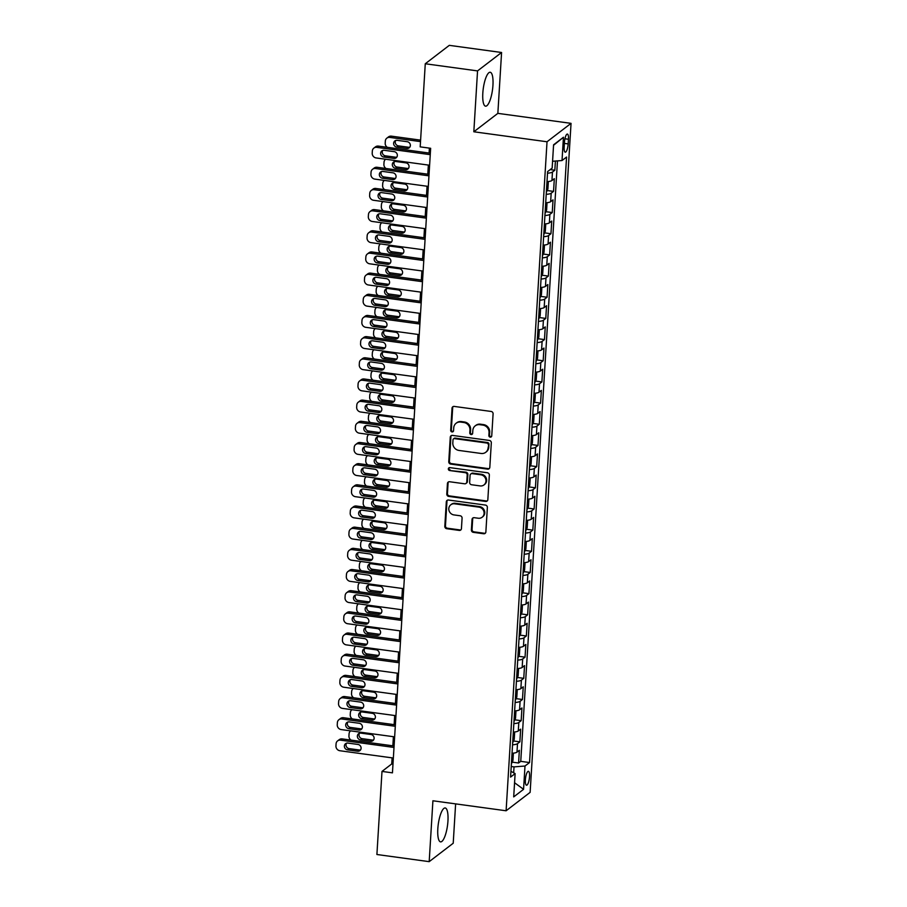 <?xml version="1.0" encoding="UTF-8"?>
<svg xmlns="http://www.w3.org/2000/svg" width="907" height="907" viewBox="0 0 907 907"><rect width="100%" height="100%" fill="white"/><g stroke="black" fill="none" stroke-linecap="round" stroke-linejoin="round"><path stroke-width="1.36" d="M490.211 437.151A1.508 1.395 -127.5 0 0 491.741 435.893L493.091 413.819A2.154 1.995 -127.5 0 0 491.163 411.461L454.214 406.415A2.154 1.995 -127.5 0 0 452.037 408.207L450.688 430.292A1.508 1.395 -127.5 0 0 453.047 431.675A1.508 1.395 -127.5 0 0 453.557 430.678L453.738 427.821A6.893 6.394 -127.5 0 1 460.711 422.072L463.794 422.492A6.893 6.394 -127.5 0 1 469.951 430.043L469.781 432.9A1.508 1.395 -127.5 0 0 472.128 434.283A1.508 1.395 -127.5 0 0 472.649 433.285L472.83 430.428A6.893 6.394 -127.5 0 1 479.803 424.68L482.875 425.1A6.893 6.394 -127.5 0 1 489.043 432.65L488.862 435.507A1.508 1.395 -127.5 0 0 490.211 437.151M475.2 425.859L475.858 425.36A6.893 6.394 -127.5 0 1 480.449 424.181L483.533 424.601A6.893 6.394 -127.5 0 1 489.689 432.151L489.519 435.009A1.508 1.395 -127.5 0 0 491.503 436.596M453.137 406.563A2.154 1.995 -127.5 0 0 452.684 407.708L451.335 429.793A1.508 1.395 -127.5 0 0 453.33 431.381M456.119 423.252L456.765 422.753A6.893 6.394 -127.5 0 1 461.357 421.574L464.441 421.993A6.893 6.394 -127.5 0 1 470.597 429.544L470.427 432.401A1.508 1.395 -127.5 0 0 472.411 433.988M447.945 821.039A17.108 4.66 97.8 0 0 445.201 807.967A17.108 4.66 97.8 0 0 437.82 828.805A17.108 4.66 97.8 0 0 440.564 841.877A17.108 4.66 97.8 0 0 447.945 821.039M492.943 85.337A17.108 4.66 97.8 0 0 490.199 72.265A17.108 4.66 97.8 0 0 482.819 93.104A17.108 4.66 97.8 0 0 485.562 106.176A17.108 4.66 97.8 0 0 492.943 85.337M529.541 776.675A7.018 1.916 97.8 0 0 528.418 771.313A7.018 1.916 97.8 0 0 525.38 779.861A7.018 1.916 97.8 0 0 526.514 785.224A7.018 1.916 97.8 0 0 529.541 776.675M471.391 529.983A2.154 1.995 -127.5 0 0 473.318 532.341L483.68 533.758A2.154 1.995 -127.5 0 0 485.869 531.956L487.365 507.432A2.154 1.995 -127.5 0 0 485.438 505.074L448.489 500.029A2.154 1.995 -127.5 0 0 446.312 501.832L444.815 526.343A2.154 1.995 -127.5 0 0 446.743 528.702L459.259 530.414A2.154 1.995 -127.5 0 0 461.436 528.622L462.082 518.124A2.154 1.995 -127.5 0 0 460.155 515.766L453.942 514.915A5.759 5.34 -127.5 0 1 450.779 504.791A5.759 5.34 -127.5 0 1 454.622 503.804L478.953 507.126A5.759 5.34 -127.5 0 1 482.116 517.251A5.759 5.34 -127.5 0 1 478.272 518.237L474.214 517.682A2.154 1.995 -127.5 0 0 472.037 519.484L471.391 529.983L472.048 529.484A2.154 1.995 -127.5 0 0 473.964 531.842L484.338 533.259A2.154 1.995 -127.5 0 0 485.415 533.101M432.911 800.779L429.192 861.65L376.904 854.507L381.994 771.415L392.448 772.843L430.644 148.295L420.19 146.866L425.27 63.762L477.547 70.905L473.828 131.776L547.023 141.764L506.106 810.779L432.911 800.779M487.637 469.123A2.154 1.995 -127.5 0 0 489.814 467.332L491.322 442.809A2.154 1.995 -127.5 0 0 489.395 440.451L452.446 435.405A2.154 1.995 -127.5 0 0 450.269 437.197L448.761 461.72A2.154 1.995 -127.5 0 0 450.688 464.078L487.637 469.123L488.283 468.624A2.154 1.995 -127.5 0 0 489.372 468.466M489.338 475.121L487.841 499.644A2.154 1.995 -127.5 0 1 485.664 501.435L448.716 496.39A2.154 1.995 -127.5 0 1 446.788 494.032L447.434 483.544A2.154 1.995 -127.5 0 1 449.611 481.742L464.599 483.794A2.154 1.995 -127.5 0 0 466.776 481.991L467.196 475.03A2.154 1.995 -127.5 0 0 465.28 472.672L449.679 470.54A1.508 1.395 -127.5 0 1 448.852 467.887A1.508 1.395 -127.5 0 1 449.849 467.627L487.41 472.762A2.154 1.995 -127.5 0 1 489.338 475.121M512.194 762.141L518.577 763.014L519.36 750.316L516.99 752.13L517.5 743.661A8.775 2.233 -176.5 0 1 512.557 744.783M513.498 740.974L519.87 741.847L520.652 729.149L518.282 730.963L518.804 722.494A8.775 2.233 -176.5 0 1 513.85 723.605M514.791 719.807L521.174 720.68L521.944 707.97L519.575 709.784L520.096 701.315A8.775 2.233 -176.5 0 1 515.142 702.437M516.083 698.628L522.466 699.501L523.237 686.803L520.867 688.617L521.389 680.148A8.775 2.233 -176.5 0 1 516.434 681.27M517.375 677.461L523.758 678.334L524.541 665.625L522.171 667.45L522.681 658.981A8.775 2.233 -176.5 0 1 517.727 660.092M518.668 656.294L525.051 657.167L525.833 644.458L523.464 646.272L523.974 637.802A8.775 2.233 -176.5 0 1 519.031 638.925M519.972 635.115L526.355 635.988L527.126 623.29L524.756 625.104L525.278 616.635A8.775 2.233 -176.5 0 1 520.323 617.746M521.264 613.948L527.647 614.821L528.418 602.112L526.049 603.937L526.57 595.468A8.775 2.233 -176.5 0 1 521.616 596.579M522.557 592.781L528.94 593.643L529.711 580.945L527.341 582.759L527.863 574.29A8.775 2.233 -176.5 0 1 522.908 575.412M523.849 571.603L530.232 572.476L531.014 559.778L528.645 561.592L529.155 553.123A8.775 2.233 -176.5 0 1 524.201 554.234M525.153 550.436L531.525 551.309L532.307 538.599L529.937 540.425L530.459 531.956A8.775 2.233 -176.5 0 1 525.504 533.067M526.445 529.257L532.828 530.13L533.599 517.432L531.23 519.246L531.751 510.777A8.775 2.233 -176.5 0 1 526.797 511.899M527.738 508.09L534.121 508.963L534.892 496.265L532.522 498.079L533.044 489.61A8.775 2.233 -176.5 0 1 528.089 490.721M529.03 486.923L535.413 487.796L536.196 475.087L533.815 476.901L534.336 468.443A8.775 2.233 -176.5 0 1 529.382 469.554M530.323 465.745L536.706 466.617L537.488 453.919L535.119 455.733L535.629 447.264A8.775 2.233 -176.5 0 1 530.686 448.387M531.627 444.577L537.998 445.45L538.781 432.752L536.411 434.566L536.933 426.097A8.775 2.233 -176.5 0 1 531.978 427.208M532.919 423.41L539.302 424.283L540.073 411.574L537.704 413.388L538.225 404.919A8.775 2.233 -176.5 0 1 533.271 406.041M534.212 402.232L540.595 403.105L541.366 390.407L538.996 392.221L539.518 383.752A8.775 2.233 -176.5 0 1 534.563 384.863M535.504 381.065L541.887 381.938L542.669 369.228L540.3 371.054L540.81 362.585A8.775 2.233 -176.5 0 1 535.856 363.696M536.797 359.898L543.18 360.759L543.962 348.061L541.592 349.875L542.103 341.406A8.775 2.233 -176.5 0 1 537.159 342.529M538.1 338.719L544.472 339.592L545.254 326.894L542.885 328.708L543.406 320.239A8.775 2.233 -176.5 0 1 538.452 321.35M539.393 317.552L545.776 318.425L546.547 305.716L544.177 307.541L544.699 299.072A8.775 2.233 -176.5 0 1 539.744 300.183M540.685 296.385L547.068 297.247L547.839 284.549L545.47 286.363L545.991 277.893A8.775 2.233 -176.5 0 1 541.037 279.016M541.978 275.206L548.361 276.079L549.143 263.381L546.774 265.195L547.284 256.726A8.775 2.233 -176.5 0 1 542.329 257.837M543.282 254.039L549.653 254.912L550.436 242.203L548.066 244.017L548.576 235.559A8.775 2.233 -176.5 0 1 543.633 236.67M544.574 232.861L550.957 233.734L551.728 221.036L549.359 222.85L549.88 214.381A8.775 2.233 -176.5 0 1 544.926 215.503M545.867 211.694L552.25 212.567L553.021 199.869L550.651 201.683L551.173 193.214A8.775 2.233 -176.5 0 1 546.218 194.325M547.159 190.527L553.542 191.4L554.324 178.69L551.944 180.504A8.775 2.233 -176.5 0 1 547 181.627M564.437 142.342L564.154 147.002A6.803 1.848 97.8 0 0 565.242 152.195A6.803 1.848 97.8 0 0 568.179 143.918L568.462 139.259A6.803 1.848 97.8 0 0 567.374 134.066A6.803 1.848 97.8 0 0 564.437 142.342M547.023 141.764L571.047 123.352L530.13 792.367L506.106 810.779M518.577 763.014L520.754 761.347L529.541 762.549L566.569 157.058L562.023 160.539L552.578 161.265M529.541 762.549L524.994 766.03L523.566 789.317L513.702 796.89L515.119 773.603L510.573 777.084L547.613 171.582L552.159 168.101L553.576 144.814L563.451 137.252L562.023 160.539M550.209 169.586L554.835 170.221L552.465 172.035A8.775 2.233 -176.5 0 1 547.511 173.158M553.542 191.4L551.173 193.214M552.25 212.567L549.88 214.381M550.957 233.734L548.576 235.559M549.653 254.912L547.284 256.726M548.361 276.079L545.991 277.893M547.068 297.247L544.699 299.072M545.776 318.425L543.406 320.239M544.472 339.592L542.103 341.406M543.18 360.759L540.81 362.585M541.887 381.938L539.518 383.752M540.595 403.105L538.225 404.919M539.302 424.283L536.933 426.097M537.998 445.45L535.629 447.264M536.706 466.617L534.336 468.443M535.413 487.796L533.044 489.61M534.121 508.963L531.751 510.777M532.828 530.13L530.459 531.956M531.525 551.309L529.155 553.123M530.232 572.476L527.863 574.29M528.94 593.643L526.57 595.468M527.647 614.821L525.278 616.635M526.355 635.988L523.974 637.802M525.051 657.167L522.681 658.981M523.758 678.334L521.389 680.148M522.466 699.501L520.096 701.315M521.174 720.68L518.804 722.494M519.87 741.847L517.5 743.661M520.754 761.347L557.476 160.89M554.835 170.221L555.401 161.049M513.668 772.809L514.031 766.88L511.219 766.494M473.828 131.776L497.852 113.364L501.582 52.493L477.547 70.905M501.582 52.493L449.294 45.35L425.27 63.762M429.192 861.65L453.217 843.238L455.62 803.885M497.852 113.364L571.047 123.352M392.107 757.867L391.733 763.943L381.994 771.415M429.396 148.113L429.102 153.034M428.365 165.074L427.798 174.201M427.061 186.241L426.505 195.379M425.768 207.42L425.213 216.546M424.476 228.587L423.92 237.725M423.184 249.754L422.617 258.892M421.891 270.932L421.324 280.059M420.587 292.099L420.032 301.237M419.295 313.278L418.739 322.404M418.002 334.445L417.447 343.572M416.71 355.612L416.143 364.75M415.406 376.79L414.85 385.917M414.114 397.958L413.558 407.084M412.821 419.125L412.266 428.263M411.529 440.303L410.973 449.43M410.236 461.47L409.669 470.608M408.932 482.637L408.377 491.775M407.64 503.816L407.084 512.943M406.347 524.983L405.792 534.121M405.055 546.161L404.488 555.288M403.762 567.328L403.196 576.455M402.459 588.496L401.903 597.634M401.166 609.674L400.611 618.801M399.874 630.841L399.318 639.968M398.581 652.008L398.014 661.146M397.277 673.187L396.722 682.313M395.985 694.354L395.429 703.481M394.692 715.521L394.137 724.659M393.4 736.699L392.844 745.826M392.98 764.113L391.733 763.943M545.697 202.794A8.775 2.233 3.5 0 0 550.651 201.683M544.404 223.972A8.775 2.233 3.5 0 0 549.359 222.85M543.112 245.139A8.775 2.233 3.5 0 0 548.066 244.017M541.819 266.307A8.775 2.233 3.5 0 0 546.774 265.195M540.527 287.485A8.775 2.233 3.5 0 0 545.47 286.363M539.223 308.652A8.775 2.233 3.5 0 0 544.177 307.541M537.93 329.819A8.775 2.233 3.5 0 0 542.885 328.708M536.638 350.998A8.775 2.233 3.5 0 0 541.592 349.875M535.345 372.165A8.775 2.233 3.5 0 0 540.3 371.054M534.053 393.332A8.775 2.233 3.5 0 0 538.996 392.221M532.749 414.51A8.775 2.233 3.5 0 0 537.704 413.388M531.457 435.677A8.775 2.233 3.5 0 0 536.411 434.566M530.164 456.845A8.775 2.233 3.5 0 0 535.119 455.733M528.872 478.023A8.775 2.233 3.5 0 0 533.815 476.901M527.568 499.19A8.775 2.233 3.5 0 0 532.522 498.079M526.275 520.369A8.775 2.233 3.5 0 0 531.23 519.246M524.983 541.536A8.775 2.233 3.5 0 0 529.937 540.425M523.69 562.703A8.775 2.233 3.5 0 0 528.645 561.592M522.398 583.881A8.775 2.233 3.5 0 0 527.341 582.759M521.094 605.048A8.775 2.233 3.5 0 0 526.049 603.937M519.802 626.215A8.775 2.233 3.5 0 0 524.756 625.104M518.509 647.394A8.775 2.233 3.5 0 0 523.464 646.272M517.217 668.561A8.775 2.233 3.5 0 0 522.171 667.45M515.924 689.728A8.775 2.233 3.5 0 0 520.867 688.617M514.62 710.907A8.775 2.233 3.5 0 0 519.575 709.784M513.328 732.074A8.775 2.233 3.5 0 0 518.282 730.963M515.119 773.603L510.924 771.324M512.036 753.252A8.775 2.233 3.5 0 0 516.99 752.13M514.031 766.88L524.994 766.03M553.553 145.279L563.451 137.252M523.566 789.317L514.564 782.752M451.357 435.553A2.154 1.995 -127.5 0 0 450.915 436.698L449.418 461.221A2.154 1.995 -127.5 0 0 451.346 463.579L488.283 468.624M488.306 444.702A1.508 1.395 -127.5 0 0 486.957 443.047L454.52 438.614A1.508 1.395 -127.5 0 0 453.001 439.872L452.82 442.888A6.893 6.394 -127.5 0 0 458.976 450.439L481.141 453.466A6.893 6.394 -127.5 0 0 488.125 447.718L488.952 444.203A1.508 1.395 -127.5 0 0 487.603 442.548L486.957 443.047M453.523 438.875L454.169 438.376A1.508 1.395 -127.5 0 1 455.178 438.115L487.603 442.548M485.744 452.287L486.39 451.788A6.893 6.394 -127.5 0 0 488.771 447.219L488.125 447.718M488.952 444.203L488.771 447.219M448.523 481.9A2.154 1.995 -127.5 0 0 448.081 483.046L447.434 493.533A2.154 1.995 -127.5 0 0 449.362 495.891L486.311 500.936A2.154 1.995 -127.5 0 0 487.399 500.789M466.028 483.42L466.686 482.921A2.154 1.995 -127.5 0 0 467.422 481.492L467.853 474.531A2.154 1.995 -127.5 0 0 465.926 472.173L449.679 470.54M449.214 467.695A1.508 1.395 -127.5 0 0 450.325 470.041M480.143 485.914A5.759 5.34 -127.5 0 0 485.71 479.009A5.759 5.34 -127.5 0 0 480.823 474.792L472.252 473.624A2.154 1.995 -127.5 0 0 470.075 475.427L469.645 482.388A2.154 1.995 -127.5 0 0 471.572 484.746L480.143 485.914M483.987 484.928L484.633 484.429A5.759 5.34 -127.5 0 0 481.47 474.293L480.823 474.792M470.812 473.998L471.47 473.499A2.154 1.995 -127.5 0 1 472.898 473.125L481.47 474.293M473.137 517.84A2.154 1.995 -127.5 0 0 472.683 518.985L472.048 529.484M482.116 517.251L482.762 516.752A5.759 5.34 -127.5 0 0 479.599 506.628L478.953 507.126M450.779 504.791L451.437 504.292A5.759 5.34 -127.5 0 1 455.28 503.306L479.599 506.628M447.412 500.188A2.154 1.995 -127.5 0 0 446.958 501.333L445.462 525.856A2.154 1.995 -127.5 0 0 447.389 528.214L459.906 529.915A2.154 1.995 -127.5 0 0 460.994 529.767M420.599 140.143L391.393 136.152A4.388 4.07 52.5 0 0 388.468 136.912L386.836 138.159A4.388 4.07 -127.5 0 0 385.328 141.061L385.203 143.181A4.388 4.07 -127.5 0 0 387.357 147.331M386.836 138.159A4.388 4.07 -127.5 0 1 389.772 137.399L420.508 141.605M395.758 140.46A3.515 3.254 -127.5 0 0 398.388 145.868L408.422 147.24A3.515 3.254 -127.5 0 0 409.851 147.115M396.767 147.104L406.801 148.476A3.515 3.254 -127.5 0 0 410.202 144.27A3.515 3.254 -127.5 0 0 407.22 141.707L397.175 140.336A3.515 3.254 -127.5 0 0 393.785 144.542A3.515 3.254 -127.5 0 0 396.767 147.104L398.388 145.868M429.612 165.244L376.133 157.943A4.388 4.07 -127.5 0 1 372.21 153.136L372.335 151.016A4.388 4.07 -127.5 0 1 376.779 147.353L430.258 154.655M430.349 153.204L378.4 146.106L376.779 147.353M383.774 157.058A3.515 3.254 52.5 0 1 381.847 150.891A3.515 3.254 52.5 0 1 384.194 150.29L394.228 151.662A3.515 3.254 52.5 0 1 396.155 157.829A3.515 3.254 52.5 0 1 393.819 158.43L383.774 157.058L385.407 155.823A3.515 3.254 52.5 0 1 382.765 150.403M396.858 157.07A3.515 3.254 52.5 0 1 395.441 157.194L385.407 155.823M373.854 148.102L375.475 146.866A4.388 4.07 52.5 0 1 378.4 146.106M547.284 181.604L548.282 182.568L547.896 188.917L546.467 192.035A5.816 1.485 -176.5 0 1 546.354 192.103M394.466 161.627A3.515 3.254 -127.5 0 0 397.096 167.035L407.13 168.407A3.515 3.254 -127.5 0 0 408.558 168.283M395.475 168.283L405.508 169.654A3.515 3.254 -127.5 0 0 408.898 165.448A3.515 3.254 -127.5 0 0 405.928 162.875L395.883 161.503A3.515 3.254 -127.5 0 0 392.493 165.709A3.515 3.254 -127.5 0 0 395.475 168.283L397.096 167.035M385.543 159.326L385.656 159.235A4.388 4.07 -127.5 0 0 384.035 162.24L383.899 164.348A4.388 4.07 -127.5 0 0 386.053 168.509M545.991 202.783L546.989 203.735L546.604 210.084L545.175 213.202A5.816 1.485 -176.5 0 1 545.062 213.27M393.173 182.795A3.515 3.254 -127.5 0 0 395.803 188.203L405.837 189.574A3.515 3.254 -127.5 0 0 407.254 189.461M394.171 189.45L404.216 190.821A3.515 3.254 -127.5 0 0 407.606 186.615A3.515 3.254 -127.5 0 0 404.624 184.053L394.59 182.681A3.515 3.254 -127.5 0 0 391.2 186.887A3.515 3.254 -127.5 0 0 394.171 189.45L395.803 188.203M384.251 180.493L384.364 180.414A4.388 4.07 -127.5 0 0 382.743 183.407L382.607 185.527A4.388 4.07 -127.5 0 0 384.761 189.676M544.699 223.95L545.697 224.913L545.311 231.262L543.883 234.369A5.816 1.485 -176.5 0 1 543.769 234.448M391.869 203.973A3.515 3.254 -127.5 0 0 394.5 209.381L404.545 210.753A3.515 3.254 -127.5 0 0 405.962 210.628M392.878 210.628L402.923 211.989A3.515 3.254 -127.5 0 0 406.313 207.782A3.515 3.254 -127.5 0 0 403.332 205.22L393.298 203.848A3.515 3.254 -127.5 0 0 389.897 208.054A3.515 3.254 -127.5 0 0 392.878 210.628L394.5 209.381M383.071 201.581A4.388 4.07 -127.5 0 0 381.439 204.574L381.314 206.694A4.388 4.07 -127.5 0 0 383.468 210.843M543.406 245.117L544.404 246.08L544.019 252.429L542.579 255.547A5.816 1.485 -176.5 0 1 542.465 255.615M390.577 225.14A3.515 3.254 -127.5 0 0 393.207 230.548L403.252 231.92A3.515 3.254 -127.5 0 0 404.669 231.795M391.586 231.795L401.62 233.167A3.515 3.254 -127.5 0 0 405.021 228.961A3.515 3.254 -127.5 0 0 402.039 226.387L392.005 225.015A3.515 3.254 -127.5 0 0 388.604 229.222A3.515 3.254 -127.5 0 0 391.586 231.795L393.207 230.548M381.666 222.839L381.768 222.759A4.388 4.07 -127.5 0 0 380.146 225.752L380.022 227.861A4.388 4.07 -127.5 0 0 382.176 232.022M428.319 186.411L374.84 179.11A4.388 4.07 -127.5 0 1 370.918 174.303L371.042 172.194A4.388 4.07 -127.5 0 1 375.487 168.521L428.966 175.833M429.045 174.371L377.108 167.285L375.487 168.521M382.482 178.237A3.515 3.254 52.5 0 1 380.555 172.058A3.515 3.254 52.5 0 1 382.901 171.457L392.935 172.829A3.515 3.254 52.5 0 1 394.862 179.008A3.515 3.254 52.5 0 1 392.516 179.609L382.482 178.237L384.103 176.99A3.515 3.254 52.5 0 1 381.473 171.582M395.565 178.237A3.515 3.254 52.5 0 1 394.148 178.362L384.103 176.99M372.562 169.28L374.183 168.033A4.388 4.07 52.5 0 1 377.108 167.285M427.016 207.59L373.548 200.277A4.388 4.07 -127.5 0 1 369.625 195.481L369.75 193.361A4.388 4.07 -127.5 0 1 374.194 189.699L427.662 197M427.753 195.549L375.815 188.452L374.194 189.699M381.189 199.404A3.515 3.254 52.5 0 1 379.262 193.236A3.515 3.254 52.5 0 1 381.598 192.635L391.643 194.007A3.515 3.254 52.5 0 1 393.57 200.175A3.515 3.254 52.5 0 1 391.223 200.776L381.189 199.404L382.811 198.157A3.515 3.254 52.5 0 1 380.18 192.749M394.273 199.415A3.515 3.254 52.5 0 1 392.844 199.529L382.811 198.157M371.258 190.447L372.89 189.2A4.388 4.07 52.5 0 1 375.815 188.452M425.723 228.757L372.244 221.455A4.388 4.07 -127.5 0 1 368.321 216.648L368.457 214.528A4.388 4.07 -127.5 0 1 372.89 210.866L426.369 218.168M426.46 216.716L374.523 209.619L372.89 210.866M379.897 220.571A3.515 3.254 52.5 0 1 377.97 214.403A3.515 3.254 52.5 0 1 380.305 213.803L390.35 215.174A3.515 3.254 52.5 0 1 392.278 221.342A3.515 3.254 52.5 0 1 389.931 221.943L379.897 220.571L381.518 219.335A3.515 3.254 52.5 0 1 378.888 213.927M392.98 220.582A3.515 3.254 52.5 0 1 391.552 220.707L381.518 219.335M369.965 211.626L371.587 210.379A4.388 4.07 52.5 0 1 374.523 209.619M424.431 249.924L370.952 242.623A4.388 4.07 -127.5 0 1 367.029 237.815L367.165 235.707A4.388 4.07 -127.5 0 1 371.598 232.045L425.077 239.346M425.168 237.895L373.219 230.797L371.598 232.045M378.593 241.75A3.515 3.254 52.5 0 1 376.666 235.571A3.515 3.254 52.5 0 1 379.013 234.97L389.046 236.342A3.515 3.254 52.5 0 1 390.974 242.52A3.515 3.254 52.5 0 1 388.638 243.121L378.593 241.75L380.226 240.502A3.515 3.254 52.5 0 1 377.595 235.094M391.677 241.75A3.515 3.254 52.5 0 1 390.259 241.874L380.226 240.502M368.673 232.793L370.294 231.546A4.388 4.07 52.5 0 1 373.219 230.797M542.114 266.295L543.112 267.248L542.715 273.597L541.286 276.714A5.816 1.485 -176.5 0 1 541.173 276.782M389.284 246.307A3.515 3.254 -127.5 0 0 391.915 251.727L401.948 253.087A3.515 3.254 -127.5 0 0 403.377 252.974M390.293 252.962L400.327 254.334A3.515 3.254 -127.5 0 0 403.728 250.128A3.515 3.254 -127.5 0 0 400.747 247.566L390.702 246.194A3.515 3.254 -127.5 0 0 387.312 250.4A3.515 3.254 -127.5 0 0 390.293 252.962L391.915 251.727M380.362 244.006L380.475 243.926A4.388 4.07 -127.5 0 0 378.854 246.919L378.718 249.04A4.388 4.07 -127.5 0 0 380.883 253.189M423.138 271.102L369.659 263.801A4.388 4.07 -127.5 0 1 365.736 258.994L365.861 256.874A4.388 4.07 -127.5 0 1 370.305 253.212L423.784 260.513M423.875 259.062L371.927 251.965L370.305 253.212M377.301 262.917A3.515 3.254 52.5 0 1 375.373 256.749A3.515 3.254 52.5 0 1 377.72 256.148L387.754 257.52A3.515 3.254 52.5 0 1 389.681 263.688A3.515 3.254 52.5 0 1 387.346 264.288L377.301 262.917L378.922 261.67A3.515 3.254 52.5 0 1 376.292 256.262M390.384 262.928A3.515 3.254 52.5 0 1 388.967 263.041L378.922 261.67M367.38 253.96L369.002 252.724A4.388 4.07 52.5 0 1 371.927 251.965M540.81 287.462L541.808 288.426L541.422 294.775L539.994 297.881A5.816 1.485 -176.5 0 1 539.88 297.961M387.992 267.486A3.515 3.254 -127.5 0 0 390.622 272.894L400.656 274.265A3.515 3.254 -127.5 0 0 402.084 274.141M389.001 274.141L399.035 275.513A3.515 3.254 -127.5 0 0 402.425 271.306A3.515 3.254 -127.5 0 0 399.443 268.733L389.409 267.361A3.515 3.254 -127.5 0 0 386.019 271.567A3.515 3.254 -127.5 0 0 389.001 274.141L390.622 272.894M379.069 265.184L379.183 265.093A4.388 4.07 -127.5 0 0 377.561 268.087L377.425 270.207A4.388 4.07 -127.5 0 0 379.58 274.356M539.518 308.629L540.515 309.593L540.13 315.942L538.701 319.06A5.816 1.485 -176.5 0 1 538.588 319.128M386.688 288.653A3.515 3.254 -127.5 0 0 389.33 294.061L399.363 295.433A3.515 3.254 -127.5 0 0 400.781 295.319M387.697 295.308L397.742 296.68A3.515 3.254 -127.5 0 0 401.132 292.473A3.515 3.254 -127.5 0 0 398.15 289.9L388.117 288.528A3.515 3.254 -127.5 0 0 384.715 292.734A3.515 3.254 -127.5 0 0 387.697 295.308L389.33 294.061M377.777 286.351L377.89 286.272A4.388 4.07 -127.5 0 0 376.258 289.265L376.133 291.385A4.388 4.07 -127.5 0 0 378.287 295.535M538.225 329.808L539.223 330.76L538.837 337.121L537.409 340.227A5.816 1.485 -176.5 0 1 537.295 340.306M385.396 309.82A3.515 3.254 -127.5 0 0 388.026 315.239L398.071 316.611A3.515 3.254 -127.5 0 0 399.488 316.486M386.405 316.475L396.45 317.847A3.515 3.254 -127.5 0 0 399.84 313.641A3.515 3.254 -127.5 0 0 396.858 311.078L386.824 309.706A3.515 3.254 -127.5 0 0 383.423 313.913A3.515 3.254 -127.5 0 0 386.405 316.475L388.026 315.239M376.484 307.518L376.586 307.439A4.388 4.07 -127.5 0 0 374.965 310.432L374.84 312.552A4.388 4.07 -127.5 0 0 376.995 316.702M536.933 350.975L537.93 351.939L537.534 358.288L536.105 361.394A5.816 1.485 -176.5 0 1 535.992 361.474M384.103 330.998A3.515 3.254 -127.5 0 0 386.733 336.406L396.767 337.778A3.515 3.254 -127.5 0 0 398.196 337.653M385.112 337.653L395.146 339.025A3.515 3.254 -127.5 0 0 398.547 334.819A3.515 3.254 -127.5 0 0 395.565 332.245L385.52 330.874A3.515 3.254 -127.5 0 0 382.13 335.08A3.515 3.254 -127.5 0 0 385.112 337.653L386.733 336.406M375.192 328.697L375.294 328.606A4.388 4.07 -127.5 0 0 373.673 331.611L373.548 333.719A4.388 4.07 -127.5 0 0 375.702 337.869M535.629 372.153L536.638 373.106L536.241 379.455L534.813 382.573A5.816 1.485 -176.5 0 1 534.699 382.641M382.811 352.165A3.515 3.254 -127.5 0 0 385.441 357.573L395.475 358.945A3.515 3.254 -127.5 0 0 396.903 358.832M383.82 358.821L393.853 360.192A3.515 3.254 -127.5 0 0 397.255 355.986A3.515 3.254 -127.5 0 0 394.273 353.413L384.228 352.052A3.515 3.254 -127.5 0 0 380.838 356.258A3.515 3.254 -127.5 0 0 383.82 358.821L385.441 357.573M373.888 349.864L374.001 349.785A4.388 4.07 -127.5 0 0 372.38 352.778L372.244 354.898A4.388 4.07 -127.5 0 0 374.398 359.047M421.834 292.269L368.367 284.968A4.388 4.07 -127.5 0 1 364.444 280.161L364.569 278.041A4.388 4.07 -127.5 0 1 369.013 274.379L422.492 281.692M422.571 280.229L370.634 273.143L369.013 274.379M376.008 284.095A3.515 3.254 52.5 0 1 374.081 277.916A3.515 3.254 52.5 0 1 376.428 277.315L386.461 278.687A3.515 3.254 52.5 0 1 388.389 284.855A3.515 3.254 52.5 0 1 386.042 285.467L376.008 284.095L377.629 282.848A3.515 3.254 52.5 0 1 374.999 277.44M389.092 284.095A3.515 3.254 52.5 0 1 387.674 284.22L377.629 282.848M366.088 275.138L367.709 273.891A4.388 4.07 52.5 0 1 370.634 273.143M420.542 313.448L367.074 306.135A4.388 4.07 -127.5 0 1 363.14 301.328L363.276 299.219A4.388 4.07 -127.5 0 1 367.72 295.557L421.188 302.859M421.279 301.407L369.342 294.31L367.72 295.557M374.716 305.262A3.515 3.254 52.5 0 1 372.788 299.083A3.515 3.254 52.5 0 1 375.124 298.482L385.169 299.854A3.515 3.254 52.5 0 1 387.096 306.033A3.515 3.254 52.5 0 1 384.749 306.634L374.716 305.262L376.337 304.015A3.515 3.254 52.5 0 1 373.707 298.607M387.799 305.262A3.515 3.254 52.5 0 1 386.371 305.387L376.337 304.015M364.784 296.306L366.417 295.058A4.388 4.07 52.5 0 1 369.342 294.31M419.249 334.615L365.77 327.314A4.388 4.07 -127.5 0 1 361.848 322.507L361.984 320.386A4.388 4.07 -127.5 0 1 366.417 316.724L419.896 324.026M419.986 322.575L368.049 315.477L366.417 316.724M373.423 326.429A3.515 3.254 52.5 0 1 371.496 320.262A3.515 3.254 52.5 0 1 373.831 319.661L383.876 321.033A3.515 3.254 52.5 0 1 385.804 327.2A3.515 3.254 52.5 0 1 383.457 327.801L373.423 326.429L375.045 325.194A3.515 3.254 52.5 0 1 372.414 319.774M386.507 326.441A3.515 3.254 52.5 0 1 385.078 326.554L375.045 325.194M363.492 317.473L365.113 316.237A4.388 4.07 52.5 0 1 368.049 315.477M417.957 355.782L364.478 348.481A4.388 4.07 -127.5 0 1 360.555 343.674L360.68 341.554A4.388 4.07 -127.5 0 1 365.124 337.892L418.603 345.204M418.694 343.742L366.745 336.656L365.124 337.892M372.119 347.608A3.515 3.254 52.5 0 1 370.192 341.429A3.515 3.254 52.5 0 1 372.539 340.828L382.573 342.2A3.515 3.254 52.5 0 1 384.5 348.379A3.515 3.254 52.5 0 1 382.164 348.98L372.119 347.608L373.752 346.361A3.515 3.254 52.5 0 1 371.11 340.953M385.203 347.608A3.515 3.254 52.5 0 1 383.786 347.732L373.752 346.361M362.199 338.651L363.82 337.404A4.388 4.07 52.5 0 1 366.745 336.656M416.664 376.961L363.185 369.648A4.388 4.07 -127.5 0 1 359.263 364.852L359.387 362.732A4.388 4.07 -127.5 0 1 363.832 359.07L417.311 366.371M417.401 364.92L365.453 357.823L363.832 359.07M370.827 368.775A3.515 3.254 52.5 0 1 368.9 362.607A3.515 3.254 52.5 0 1 371.246 361.995L381.28 363.367A3.515 3.254 52.5 0 1 383.208 369.546A3.515 3.254 52.5 0 1 380.872 370.147L370.827 368.775L372.448 367.528A3.515 3.254 52.5 0 1 369.818 362.12M383.91 368.786A3.515 3.254 52.5 0 1 382.493 368.9L372.448 367.528M360.907 359.818L362.528 358.571A4.388 4.07 52.5 0 1 365.453 357.823M534.336 393.321L535.334 394.273L534.949 400.633L533.52 403.74A5.816 1.485 -176.5 0 1 533.407 403.819M381.518 373.344A3.515 3.254 -127.5 0 0 384.149 378.752L394.182 380.124A3.515 3.254 -127.5 0 0 395.611 379.999M382.527 379.988L392.561 381.359A3.515 3.254 -127.5 0 0 395.951 377.153A3.515 3.254 -127.5 0 0 392.969 374.591L382.935 373.219A3.515 3.254 -127.5 0 0 379.545 377.425A3.515 3.254 -127.5 0 0 382.527 379.988L384.149 378.752M372.596 371.031L372.709 370.952A4.388 4.07 -127.5 0 0 371.088 373.945L370.952 376.065A4.388 4.07 -127.5 0 0 373.106 380.214M415.361 398.128L361.893 390.826A4.388 4.07 -127.5 0 1 357.97 386.019L358.095 383.899A4.388 4.07 -127.5 0 1 362.539 380.237L416.007 387.538M416.098 386.087L364.161 378.99L362.539 380.237M369.534 389.942A3.515 3.254 52.5 0 1 367.607 383.774A3.515 3.254 52.5 0 1 369.954 383.173L379.988 384.545A3.515 3.254 52.5 0 1 381.915 390.713A3.515 3.254 52.5 0 1 379.568 391.314L369.534 389.942L371.156 388.706A3.515 3.254 52.5 0 1 368.525 383.287M382.618 389.953A3.515 3.254 52.5 0 1 381.201 390.078L371.156 388.706M359.614 380.985L361.235 379.75A4.388 4.07 52.5 0 1 364.161 378.99M533.044 414.488L534.042 415.451L533.656 421.8L532.228 424.918A5.816 1.485 -176.5 0 1 532.114 424.986M380.214 394.511A3.515 3.254 -127.5 0 0 382.845 399.919L392.89 401.291A3.515 3.254 -127.5 0 0 394.307 401.166M381.223 401.166L391.268 402.538A3.515 3.254 -127.5 0 0 394.658 398.332A3.515 3.254 -127.5 0 0 391.677 395.758L381.643 394.386A3.515 3.254 -127.5 0 0 378.242 398.592A3.515 3.254 -127.5 0 0 381.223 401.166L382.845 399.919M371.303 392.209L371.417 392.119A4.388 4.07 -127.5 0 0 369.784 395.123L369.659 397.232A4.388 4.07 -127.5 0 0 371.813 401.393M414.068 419.295L360.589 411.993A4.388 4.07 -127.5 0 1 356.666 407.186L356.802 405.078A4.388 4.07 -127.5 0 1 361.247 401.404L414.714 408.717M414.805 407.254L362.868 400.168L361.247 401.404M368.242 411.12A3.515 3.254 52.5 0 1 366.315 404.941A3.515 3.254 52.5 0 1 368.65 404.341L378.695 405.712A3.515 3.254 52.5 0 1 380.623 411.891A3.515 3.254 52.5 0 1 378.276 412.492L368.242 411.12L369.863 409.873A3.515 3.254 52.5 0 1 367.233 404.465M381.325 411.12A3.515 3.254 52.5 0 1 379.897 411.245L369.863 409.873M358.31 402.164L359.943 400.917A4.388 4.07 52.5 0 1 362.868 400.168M531.751 435.666L532.749 436.618L532.364 442.967L530.935 446.085A5.816 1.485 -176.5 0 1 530.822 446.153M378.922 415.678A3.515 3.254 -127.5 0 0 381.552 421.086L391.597 422.458A3.515 3.254 -127.5 0 0 393.014 422.345M379.931 422.333L389.965 423.705A3.515 3.254 -127.5 0 0 393.366 419.499A3.515 3.254 -127.5 0 0 390.384 416.937L380.35 415.565A3.515 3.254 -127.5 0 0 376.949 419.771A3.515 3.254 -127.5 0 0 379.931 422.333L381.552 421.086M370.011 413.377L370.113 413.297A4.388 4.07 -127.5 0 0 368.491 416.29L368.367 418.41A4.388 4.07 -127.5 0 0 370.521 422.56M412.776 440.473L359.297 433.161A4.388 4.07 -127.5 0 1 355.374 428.365L355.51 426.245A4.388 4.07 -127.5 0 1 359.943 422.583L413.422 429.884M413.513 428.433L361.576 421.336L359.943 422.583M366.95 432.288A3.515 3.254 52.5 0 1 365.022 426.12A3.515 3.254 52.5 0 1 367.358 425.519L377.391 426.88A3.515 3.254 52.5 0 1 379.319 433.058A3.515 3.254 52.5 0 1 376.983 433.659L366.95 432.288L368.571 431.04A3.515 3.254 52.5 0 1 365.94 425.632M380.033 432.299A3.515 3.254 52.5 0 1 378.604 432.412L368.571 431.04M357.018 423.331L358.639 422.084A4.388 4.07 52.5 0 1 361.576 421.336M530.459 456.833L531.457 457.797L531.06 464.146L529.631 467.252A5.816 1.485 -176.5 0 1 529.518 467.332M377.629 436.857A3.515 3.254 -127.5 0 0 380.26 442.265L390.293 443.636A3.515 3.254 -127.5 0 0 391.722 443.512M378.638 443.512L388.672 444.872A3.515 3.254 -127.5 0 0 392.073 440.666A3.515 3.254 -127.5 0 0 389.092 438.104L379.047 436.732A3.515 3.254 -127.5 0 0 375.657 440.938A3.515 3.254 -127.5 0 0 378.638 443.512L380.26 442.265M368.707 434.555L368.82 434.464A4.388 4.07 -127.5 0 0 367.199 437.457L367.074 439.578A4.388 4.07 -127.5 0 0 369.228 443.727M411.483 461.64L358.004 454.339A4.388 4.07 -127.5 0 1 354.081 449.532L354.206 447.412A4.388 4.07 -127.5 0 1 358.65 443.75L412.129 451.051M412.22 449.6L360.272 442.503L358.65 443.75M365.646 453.455A3.515 3.254 52.5 0 1 363.718 447.287A3.515 3.254 52.5 0 1 366.065 446.686L376.099 448.058A3.515 3.254 52.5 0 1 378.026 454.226A3.515 3.254 52.5 0 1 375.691 454.826L365.646 453.455L367.278 452.219A3.515 3.254 52.5 0 1 364.637 446.811M378.729 453.466A3.515 3.254 52.5 0 1 377.312 453.591L367.278 452.219M355.725 444.509L357.347 443.262A4.388 4.07 52.5 0 1 360.272 442.503M529.155 478L530.153 478.964L529.767 485.313L528.339 488.431A5.816 1.485 -176.5 0 1 528.225 488.499M376.337 458.024A3.515 3.254 -127.5 0 0 378.967 463.432L389.001 464.803A3.515 3.254 -127.5 0 0 390.429 464.679M377.346 464.679L387.38 466.051A3.515 3.254 -127.5 0 0 390.77 461.844A3.515 3.254 -127.5 0 0 387.799 459.271L377.754 457.899A3.515 3.254 -127.5 0 0 374.364 462.105A3.515 3.254 -127.5 0 0 377.346 464.679L378.967 463.432M367.414 455.722L367.528 455.643A4.388 4.07 -127.5 0 0 365.906 458.636L365.77 460.745A4.388 4.07 -127.5 0 0 367.925 464.906M410.191 482.807L356.712 475.506A4.388 4.07 -127.5 0 1 352.789 470.699L352.914 468.59A4.388 4.07 -127.5 0 1 357.358 464.928L410.837 472.23M410.916 470.778L358.979 463.681L357.358 464.928M364.353 474.633A3.515 3.254 52.5 0 1 362.426 468.454A3.515 3.254 52.5 0 1 364.773 467.853L374.806 469.225A3.515 3.254 52.5 0 1 376.734 475.404A3.515 3.254 52.5 0 1 374.387 476.005L364.353 474.633L365.975 473.386A3.515 3.254 52.5 0 1 363.344 467.978M377.437 474.633A3.515 3.254 52.5 0 1 376.02 474.758L365.975 473.386M354.433 465.676L356.054 464.429A4.388 4.07 52.5 0 1 358.979 463.681M527.863 499.179L528.86 500.131L528.475 506.48L527.046 509.598A5.816 1.485 -176.5 0 1 526.933 509.666M375.045 479.191A3.515 3.254 -127.5 0 0 377.675 484.61L387.708 485.971A3.515 3.254 -127.5 0 0 389.126 485.857M376.042 485.846L386.087 487.218A3.515 3.254 -127.5 0 0 389.477 483.012A3.515 3.254 -127.5 0 0 386.495 480.449L376.462 479.077A3.515 3.254 -127.5 0 0 373.072 483.284A3.515 3.254 -127.5 0 0 376.042 485.846L377.675 484.61M366.122 476.889L366.235 476.81A4.388 4.07 -127.5 0 0 364.614 479.803L364.478 481.923A4.388 4.07 -127.5 0 0 366.632 486.073M408.887 503.986L355.419 496.685A4.388 4.07 -127.5 0 1 351.497 491.877L351.621 489.757A4.388 4.07 -127.5 0 1 356.066 486.095L409.533 493.397M409.624 491.945L357.687 484.848L356.066 486.095M363.061 495.8A3.515 3.254 52.5 0 1 361.133 489.633A3.515 3.254 52.5 0 1 363.469 489.032L373.514 490.404A3.515 3.254 52.5 0 1 375.441 496.571A3.515 3.254 52.5 0 1 373.094 497.172L363.061 495.8L364.682 494.553A3.515 3.254 52.5 0 1 362.052 489.145M376.144 495.812A3.515 3.254 52.5 0 1 374.716 495.925L364.682 494.553M353.14 486.844L354.762 485.596A4.388 4.07 52.5 0 1 357.687 484.848M526.57 520.346L527.568 521.31L527.182 527.659L525.754 530.765A5.816 1.485 -176.5 0 1 525.641 530.844M373.741 500.369A3.515 3.254 -127.5 0 0 376.371 505.777L386.416 507.149A3.515 3.254 -127.5 0 0 387.833 507.024M374.75 507.024L384.795 508.396A3.515 3.254 -127.5 0 0 388.185 504.19A3.515 3.254 -127.5 0 0 385.203 501.616L375.169 500.245A3.515 3.254 -127.5 0 0 371.768 504.451A3.515 3.254 -127.5 0 0 374.75 507.024L376.371 505.777M364.829 498.068L364.931 497.977A4.388 4.07 -127.5 0 0 363.31 500.97L363.185 503.09A4.388 4.07 -127.5 0 0 365.34 507.24M525.278 541.513L526.275 542.477L525.89 548.826L524.45 551.944A5.816 1.485 -176.5 0 1 524.337 552.012M372.448 521.536A3.515 3.254 -127.5 0 0 375.079 526.944L385.124 528.316A3.515 3.254 -127.5 0 0 386.541 528.203M373.457 528.191L383.491 529.563A3.515 3.254 -127.5 0 0 386.892 525.357A3.515 3.254 -127.5 0 0 383.91 522.783L373.877 521.412A3.515 3.254 -127.5 0 0 370.475 525.618A3.515 3.254 -127.5 0 0 373.457 528.191L375.079 526.944M363.537 519.235L363.639 519.155A4.388 4.07 -127.5 0 0 362.018 522.149L361.893 524.257A4.388 4.07 -127.5 0 0 364.047 528.418M523.985 562.691L524.983 563.644L524.586 570.004L523.158 573.111A5.816 1.485 -176.5 0 1 523.044 573.19M371.156 542.703A3.515 3.254 -127.5 0 0 373.786 548.123L383.82 549.495A3.515 3.254 -127.5 0 0 385.248 549.37M372.165 549.359L382.198 550.73A3.515 3.254 -127.5 0 0 385.6 546.524A3.515 3.254 -127.5 0 0 382.618 543.962L372.573 542.59A3.515 3.254 -127.5 0 0 369.183 546.796A3.515 3.254 -127.5 0 0 372.165 549.359L373.786 548.123M362.233 540.402L362.347 540.323A4.388 4.07 -127.5 0 0 360.725 543.316L360.589 545.436A4.388 4.07 -127.5 0 0 362.755 549.585M522.681 583.859L523.679 584.822L523.294 591.171L521.865 594.278A5.816 1.485 -176.5 0 1 521.752 594.357M369.863 563.882A3.515 3.254 -127.5 0 0 372.494 569.29L382.527 570.662A3.515 3.254 -127.5 0 0 383.956 570.537M370.872 570.537L380.906 571.909A3.515 3.254 -127.5 0 0 384.296 567.703A3.515 3.254 -127.5 0 0 381.314 565.129L371.28 563.757A3.515 3.254 -127.5 0 0 367.891 567.963A3.515 3.254 -127.5 0 0 370.872 570.537L372.494 569.29M360.941 561.58L361.054 561.49A4.388 4.07 -127.5 0 0 359.433 564.483L359.297 566.603A4.388 4.07 -127.5 0 0 361.451 570.752M521.389 605.037L522.387 605.989L522.001 612.338L520.573 615.456A5.816 1.485 -176.5 0 1 520.459 615.524M368.559 585.049A3.515 3.254 -127.5 0 0 371.201 590.457L381.235 591.829A3.515 3.254 -127.5 0 0 382.652 591.715M369.568 591.704L379.614 593.076A3.515 3.254 -127.5 0 0 383.003 588.87A3.515 3.254 -127.5 0 0 380.022 586.296L369.988 584.936A3.515 3.254 -127.5 0 0 366.587 589.142A3.515 3.254 -127.5 0 0 369.568 591.704L371.201 590.457M359.648 582.748L359.762 582.668A4.388 4.07 -127.5 0 0 358.129 585.661L358.004 587.781A4.388 4.07 -127.5 0 0 360.158 591.931M520.096 626.204L521.094 627.156L520.709 633.517L519.28 636.623A5.816 1.485 -176.5 0 1 519.167 636.703M367.267 606.227A3.515 3.254 -127.5 0 0 369.897 611.635L379.942 613.007A3.515 3.254 -127.5 0 0 381.359 612.883M368.276 612.871L378.321 614.243A3.515 3.254 -127.5 0 0 381.711 610.037A3.515 3.254 -127.5 0 0 378.729 607.475L368.695 606.103A3.515 3.254 -127.5 0 0 365.294 610.309A3.515 3.254 -127.5 0 0 368.276 612.871L369.897 611.635M358.469 603.835A4.388 4.07 -127.5 0 0 356.836 606.828L356.712 608.948A4.388 4.07 -127.5 0 0 358.866 613.098M518.804 647.371L519.802 648.335L519.405 654.684L517.976 657.802A5.816 1.485 -176.5 0 1 517.863 657.87M365.975 627.395A3.515 3.254 -127.5 0 0 368.605 632.803L378.65 634.174A3.515 3.254 -127.5 0 0 380.067 634.05M366.984 634.05L377.017 635.422A3.515 3.254 -127.5 0 0 380.418 631.215A3.515 3.254 -127.5 0 0 377.437 628.642L367.403 627.27A3.515 3.254 -127.5 0 0 364.002 631.476A3.515 3.254 -127.5 0 0 366.984 634.05L368.605 632.803M357.063 625.093L357.165 625.002A4.388 4.07 -127.5 0 0 355.544 628.007L355.419 630.116A4.388 4.07 -127.5 0 0 357.573 634.265M517.5 668.55L518.509 669.502L518.112 675.851L516.684 678.969A5.816 1.485 -176.5 0 1 516.571 679.037M364.682 648.562A3.515 3.254 -127.5 0 0 367.312 653.97L377.346 655.342A3.515 3.254 -127.5 0 0 378.775 655.228M365.691 655.217L375.725 656.589A3.515 3.254 -127.5 0 0 379.126 652.382A3.515 3.254 -127.5 0 0 376.144 649.82L366.099 648.448A3.515 3.254 -127.5 0 0 362.709 652.655A3.515 3.254 -127.5 0 0 365.691 655.217L367.312 653.97M355.759 646.26L355.873 646.181A4.388 4.07 -127.5 0 0 354.252 649.174L354.115 651.294A4.388 4.07 -127.5 0 0 356.27 655.444M516.208 689.717L517.205 690.681L516.82 697.029L515.391 700.136A5.816 1.485 -176.5 0 1 515.278 700.215M363.39 669.74A3.515 3.254 -127.5 0 0 366.02 675.148L376.054 676.52A3.515 3.254 -127.5 0 0 377.482 676.395M364.399 676.395L374.432 677.756A3.515 3.254 -127.5 0 0 377.822 673.55A3.515 3.254 -127.5 0 0 374.84 670.987L364.807 669.615A3.515 3.254 -127.5 0 0 361.417 673.822A3.515 3.254 -127.5 0 0 364.399 676.395L366.02 675.148M354.467 667.439L354.58 667.348A4.388 4.07 -127.5 0 0 352.959 670.341L352.823 672.461A4.388 4.07 -127.5 0 0 354.977 676.611M514.915 710.884L515.913 711.848L515.527 718.197L514.099 721.314A5.816 1.485 -176.5 0 1 513.986 721.382M362.086 690.907A3.515 3.254 -127.5 0 0 364.727 696.315L374.761 697.687A3.515 3.254 -127.5 0 0 376.178 697.562M363.095 697.562L373.14 698.934A3.515 3.254 -127.5 0 0 376.53 694.728A3.515 3.254 -127.5 0 0 373.548 692.154L363.514 690.783A3.515 3.254 -127.5 0 0 360.113 694.989A3.515 3.254 -127.5 0 0 363.095 697.562L364.727 696.315M353.174 688.606L353.288 688.526A4.388 4.07 -127.5 0 0 351.655 691.519L351.531 693.628A4.388 4.07 -127.5 0 0 353.685 697.789M513.623 732.062L514.62 733.015L514.235 739.364L512.806 742.482A5.816 1.485 -176.5 0 1 512.693 742.55M360.793 712.074A3.515 3.254 -127.5 0 0 363.424 717.494L373.469 718.854A3.515 3.254 -127.5 0 0 374.886 718.741M361.802 718.729L371.836 720.101A3.515 3.254 -127.5 0 0 375.237 715.895A3.515 3.254 -127.5 0 0 372.255 713.333L362.222 711.961A3.515 3.254 -127.5 0 0 358.821 716.167A3.515 3.254 -127.5 0 0 361.802 718.729L363.424 717.494M351.882 709.773L351.984 709.693A4.388 4.07 -127.5 0 0 350.363 712.687L350.238 714.807A4.388 4.07 -127.5 0 0 352.392 718.956M512.33 753.229L513.328 754.193L512.931 760.542L511.503 763.649A5.816 1.485 -176.5 0 1 511.389 763.728M359.501 733.253A3.515 3.254 -127.5 0 0 362.131 738.661L372.165 740.033A3.515 3.254 -127.5 0 0 373.593 739.908M360.51 739.908L370.544 741.28A3.515 3.254 -127.5 0 0 373.945 737.074A3.515 3.254 -127.5 0 0 370.963 734.5L360.918 733.128A3.515 3.254 -127.5 0 0 357.528 737.334A3.515 3.254 -127.5 0 0 360.51 739.908L362.131 738.661M350.578 730.951L350.692 730.861A4.388 4.07 -127.5 0 0 349.07 733.854L348.946 735.974A4.388 4.07 -127.5 0 0 351.1 740.123M407.594 525.153L354.115 517.852A4.388 4.07 -127.5 0 1 350.193 513.045L350.329 510.924A4.388 4.07 -127.5 0 1 354.773 507.262L408.241 514.575M408.331 513.113L356.394 506.027L354.773 507.262M361.768 516.979A3.515 3.254 52.5 0 1 359.841 510.8A3.515 3.254 52.5 0 1 362.176 510.199L372.221 511.571A3.515 3.254 52.5 0 1 374.149 517.738A3.515 3.254 52.5 0 1 371.802 518.339L361.768 516.979L363.39 515.732A3.515 3.254 52.5 0 1 360.759 510.324M374.852 516.979A3.515 3.254 52.5 0 1 373.423 517.103L363.39 515.732M351.837 508.022L353.458 506.775A4.388 4.07 52.5 0 1 356.394 506.027M406.302 546.331L352.823 539.019A4.388 4.07 -127.5 0 1 348.9 534.212L349.036 532.103A4.388 4.07 -127.5 0 1 353.469 528.441L406.948 535.742M407.039 534.291L355.091 527.194L353.469 528.441M360.464 538.146A3.515 3.254 52.5 0 1 358.537 531.967A3.515 3.254 52.5 0 1 360.884 531.366L370.918 532.738A3.515 3.254 52.5 0 1 372.845 538.917A3.515 3.254 52.5 0 1 370.51 539.518L360.464 538.146L362.097 536.899A3.515 3.254 52.5 0 1 359.467 531.491M373.548 538.146A3.515 3.254 52.5 0 1 372.131 538.27L362.097 536.899M350.544 529.189L352.165 527.942A4.388 4.07 52.5 0 1 355.091 527.194M405.01 567.499L351.531 560.197A4.388 4.07 -127.5 0 1 347.608 555.39L347.732 553.27A4.388 4.07 -127.5 0 1 352.177 549.608L405.656 556.909M405.746 555.458L353.798 548.361L352.177 549.608M359.172 559.313A3.515 3.254 52.5 0 1 357.245 553.145A3.515 3.254 52.5 0 1 359.591 552.544L369.625 553.916A3.515 3.254 52.5 0 1 371.553 560.084A3.515 3.254 52.5 0 1 369.217 560.685L359.172 559.313L360.793 558.077A3.515 3.254 52.5 0 1 358.163 552.658M372.255 559.324A3.515 3.254 52.5 0 1 370.838 559.438L360.793 558.077M349.252 550.356L350.873 549.12A4.388 4.07 52.5 0 1 353.798 548.361M403.706 588.666L350.238 581.364A4.388 4.07 -127.5 0 1 346.315 576.557L346.44 574.437A4.388 4.07 -127.5 0 1 350.884 570.775L404.363 578.088M404.443 576.625L352.506 569.539L350.884 570.775M357.88 580.491A3.515 3.254 52.5 0 1 355.952 574.312A3.515 3.254 52.5 0 1 358.299 573.712L368.333 575.083A3.515 3.254 52.5 0 1 370.26 581.262A3.515 3.254 52.5 0 1 367.913 581.863L357.88 580.491L359.501 579.244A3.515 3.254 52.5 0 1 356.87 573.836M370.963 580.491A3.515 3.254 52.5 0 1 369.546 580.616L359.501 579.244M347.959 571.535L349.58 570.288A4.388 4.07 52.5 0 1 352.506 569.539M402.413 609.844L348.946 602.531A4.388 4.07 -127.5 0 1 345.023 597.736L345.148 595.616A4.388 4.07 -127.5 0 1 349.592 591.954L403.059 599.255M403.15 597.804L351.213 590.706L349.592 591.954M356.587 601.658A3.515 3.254 52.5 0 1 354.66 595.491A3.515 3.254 52.5 0 1 356.995 594.879L367.04 596.25A3.515 3.254 52.5 0 1 368.968 602.429A3.515 3.254 52.5 0 1 366.621 603.03L356.587 601.658L358.208 600.411A3.515 3.254 52.5 0 1 355.578 595.003M369.671 601.67A3.515 3.254 52.5 0 1 368.242 601.783L358.208 600.411M346.655 592.702L348.288 591.455A4.388 4.07 52.5 0 1 351.213 590.706M401.121 631.011L347.642 623.71A4.388 4.07 -127.5 0 1 343.719 618.903L343.855 616.783A4.388 4.07 -127.5 0 1 348.288 613.121L401.767 620.422M401.858 618.971L349.921 611.874L348.288 613.121M355.295 622.826A3.515 3.254 52.5 0 1 353.367 616.658A3.515 3.254 52.5 0 1 355.703 616.057L365.748 617.429A3.515 3.254 52.5 0 1 367.675 623.597A3.515 3.254 52.5 0 1 365.328 624.197L355.295 622.826L356.916 621.59A3.515 3.254 52.5 0 1 354.286 616.17M368.378 622.837A3.515 3.254 52.5 0 1 366.95 622.962L356.916 621.59M345.363 613.869L346.984 612.633A4.388 4.07 52.5 0 1 349.921 611.874M399.828 652.178L346.349 644.877A4.388 4.07 -127.5 0 1 342.427 640.07L342.563 637.961A4.388 4.07 -127.5 0 1 346.996 634.288L400.475 641.6M400.565 640.138L348.617 633.052L346.996 634.288M353.991 644.004A3.515 3.254 52.5 0 1 352.063 637.825A3.515 3.254 52.5 0 1 354.41 637.224L364.444 638.596A3.515 3.254 52.5 0 1 366.371 644.775A3.515 3.254 52.5 0 1 364.036 645.376L353.991 644.004L355.623 642.757A3.515 3.254 52.5 0 1 352.993 637.349M367.074 644.004A3.515 3.254 52.5 0 1 365.657 644.129L355.623 642.757M344.07 635.047L345.692 633.8A4.388 4.07 52.5 0 1 348.617 633.052M398.536 673.357L345.057 666.044A4.388 4.07 -127.5 0 1 341.134 661.248L341.259 659.128A4.388 4.07 -127.5 0 1 345.703 655.466L399.182 662.768M399.273 661.316L347.324 654.219L345.703 655.466M352.698 665.171A3.515 3.254 52.5 0 1 350.771 659.004A3.515 3.254 52.5 0 1 353.118 658.403L363.151 659.763A3.515 3.254 52.5 0 1 365.079 665.942A3.515 3.254 52.5 0 1 362.743 666.543L352.698 665.171L354.32 663.924A3.515 3.254 52.5 0 1 351.689 658.516M365.782 665.182A3.515 3.254 52.5 0 1 364.365 665.296L354.32 663.924M342.778 656.214L344.399 654.967A4.388 4.07 52.5 0 1 347.324 654.219M397.232 694.524L343.764 687.223A4.388 4.07 -127.5 0 1 339.842 682.415L339.966 680.295A4.388 4.07 -127.5 0 1 344.411 676.633L397.89 683.935M397.969 682.483L346.032 675.386L344.411 676.633M351.406 686.338A3.515 3.254 52.5 0 1 349.478 680.171A3.515 3.254 52.5 0 1 351.825 679.57L361.859 680.942A3.515 3.254 52.5 0 1 363.786 687.109A3.515 3.254 52.5 0 1 361.44 687.71L351.406 686.338L353.027 685.102A3.515 3.254 52.5 0 1 350.397 679.694M364.489 686.35A3.515 3.254 52.5 0 1 363.072 686.474L353.027 685.102M341.486 677.382L343.107 676.146A4.388 4.07 52.5 0 1 346.032 675.386M395.94 715.691L342.461 708.39A4.388 4.07 -127.5 0 1 338.538 703.583L338.674 701.474A4.388 4.07 -127.5 0 1 343.118 697.812L396.586 705.113M396.676 703.662L344.739 696.565L343.118 697.812M350.113 707.517A3.515 3.254 52.5 0 1 348.186 701.338A3.515 3.254 52.5 0 1 350.521 700.737L360.567 702.109A3.515 3.254 52.5 0 1 362.494 708.288A3.515 3.254 52.5 0 1 360.147 708.889L350.113 707.517L351.735 706.27A3.515 3.254 52.5 0 1 349.104 700.862M363.197 707.517A3.515 3.254 52.5 0 1 361.768 707.641L351.735 706.27M340.182 698.56L341.814 697.313A4.388 4.07 52.5 0 1 344.739 696.565M394.647 736.869L341.168 729.568A4.388 4.07 -127.5 0 1 337.245 724.761L337.381 722.641A4.388 4.07 -127.5 0 1 341.814 718.979L395.293 726.28M395.384 724.829L343.447 717.732L341.814 718.979M348.821 728.684A3.515 3.254 52.5 0 1 346.893 722.516A3.515 3.254 52.5 0 1 349.229 721.915L359.263 723.287A3.515 3.254 52.5 0 1 361.201 729.455A3.515 3.254 52.5 0 1 358.855 730.056L348.821 728.684L350.442 727.437A3.515 3.254 52.5 0 1 347.812 722.029M361.904 728.695A3.515 3.254 52.5 0 1 360.476 728.809L350.442 727.437M338.889 719.727L340.51 718.48A4.388 4.07 52.5 0 1 343.447 717.732M393.355 758.037L339.876 750.735A4.388 4.07 -127.5 0 1 335.953 745.928L336.078 743.808A4.388 4.07 -127.5 0 1 340.522 740.146L394.001 747.447M394.092 745.996L342.143 738.899L340.522 740.146M347.517 749.862A3.515 3.254 52.5 0 1 345.59 743.683A3.515 3.254 52.5 0 1 347.937 743.082L357.97 744.454A3.515 3.254 52.5 0 1 359.898 750.622A3.515 3.254 52.5 0 1 357.562 751.223L347.517 749.862L349.15 748.615A3.515 3.254 52.5 0 1 346.508 743.207M360.601 749.862A3.515 3.254 52.5 0 1 359.183 749.987L349.15 748.615M337.597 740.906L339.218 739.659A4.388 4.07 52.5 0 1 342.143 738.899M551.944 180.504L552.465 172.035M564.925 138.771L568.462 139.259M564.369 143.397L568.179 143.918M489.689 432.151L489.043 432.65M483.533 424.601L482.875 425.1M480.449 424.181L479.803 424.68M470.427 432.401L469.781 432.9M470.597 429.544L469.951 430.043M464.441 421.993L463.794 422.492M461.357 421.574L460.711 422.072M451.335 429.793L450.688 430.292M452.684 407.708L452.037 408.207M489.519 435.009L488.862 435.507M451.346 463.579L450.688 464.078M449.418 461.221L448.761 461.72M450.915 436.698L450.269 437.197M455.178 438.115L454.52 438.614M486.311 500.936L485.664 501.435M449.362 495.891L448.716 496.39M447.434 493.533L446.788 494.032M448.081 483.046L447.434 483.544M467.422 481.492L466.776 481.991M467.853 474.531L467.196 475.03M465.926 472.173L465.28 472.672M472.898 473.125L472.252 473.624M472.683 518.985L472.037 519.484M455.28 503.306L454.622 503.804M459.906 529.915L459.259 530.414M447.389 528.214L446.743 528.702M445.462 525.856L444.815 526.343M446.958 501.333L446.312 501.832M484.338 533.259L483.68 533.758M473.964 531.842L473.318 532.341M389.772 137.399L391.393 136.152M408.422 147.24L406.801 148.476M393.819 158.43L395.441 157.194M546.502 191.955L547.136 181.615M407.13 168.407L405.508 169.654M545.209 213.122L545.844 202.783M405.837 189.574L404.216 190.821M543.917 234.289L544.551 223.961M404.545 210.753L402.923 211.989M542.624 255.468L543.248 245.128M403.252 231.92L401.62 233.167M392.516 179.609L394.148 178.362M391.223 200.776L392.844 199.529M389.931 221.943L391.552 220.707M388.638 243.121L390.259 241.874M541.32 276.635L541.955 266.307M401.948 253.087L400.327 254.334M387.346 264.288L388.967 263.041M540.028 297.802L540.663 287.474M400.656 274.265L399.035 275.513M538.735 318.981L539.37 308.641M399.363 295.433L397.742 296.68M537.443 340.148L538.078 329.819M398.071 316.611L396.45 317.847M536.15 361.326L536.774 350.986M396.767 337.778L395.146 339.025M534.847 382.493L535.481 372.153M395.475 358.945L393.853 360.192M386.042 285.467L387.674 284.22M384.749 306.634L386.371 305.387M383.457 327.801L385.078 326.554M382.164 348.98L383.786 347.732M380.872 370.147L382.493 368.9M533.554 403.66L534.189 393.332M394.182 380.124L392.561 381.359M379.568 391.314L381.201 390.078M532.262 424.839L532.897 414.499M392.89 401.291L391.268 402.538M378.276 412.492L379.897 411.245M530.969 446.006L531.604 435.666M391.597 422.458L389.965 423.705M376.983 433.659L378.604 432.412M529.677 467.173L530.3 456.845M390.293 443.636L388.672 444.872M375.691 454.826L377.312 453.591M528.373 488.351L529.008 478.012M389.001 464.803L387.38 466.051M374.387 476.005L376.02 474.758M527.08 509.519L527.715 499.19M387.708 485.971L386.087 487.218M373.094 497.172L374.716 495.925M525.788 530.686L526.423 520.357M386.416 507.149L384.795 508.396M524.495 551.864L525.119 541.524M385.124 528.316L383.491 529.563M523.203 573.031L523.827 562.703M383.82 549.495L382.198 550.73M521.899 594.21L522.534 583.87M382.527 570.662L380.906 571.909M520.607 615.377L521.242 605.037M381.235 591.829L379.614 593.076M519.314 636.544L519.949 626.215M379.942 613.007L378.321 614.243M518.022 657.722L518.645 647.383M378.65 634.174L377.017 635.422M516.718 678.889L517.353 668.55M377.346 655.342L375.725 656.589M515.425 700.057L516.06 689.728M376.054 676.52L374.432 677.756M514.133 721.235L514.768 710.895M374.761 697.687L373.14 698.934M512.84 742.402L513.475 732.074M373.469 718.854L371.836 720.101M511.548 763.569L512.172 753.241M372.165 740.033L370.544 741.28M371.802 518.339L373.423 517.103M370.51 539.518L372.131 538.27M369.217 560.685L370.838 559.438M367.913 581.863L369.546 580.616M366.621 603.03L368.242 601.783M365.328 624.197L366.95 622.962M364.036 645.376L365.657 644.129M362.743 666.543L364.365 665.296M361.44 687.71L363.072 686.474M360.147 708.889L361.768 707.641M358.855 730.056L360.476 728.809M357.562 751.223L359.183 749.987"/></g></svg>
